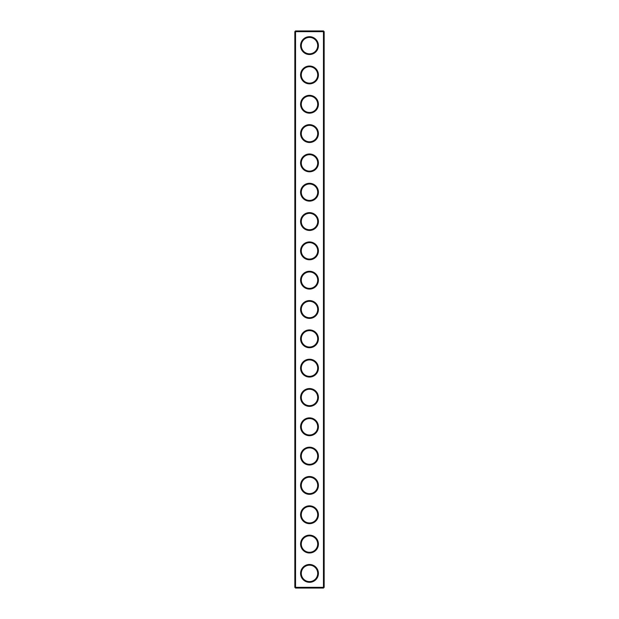 <?xml version="1.0" encoding="UTF-8"?>
<svg xmlns="http://www.w3.org/2000/svg" width="619" height="619" viewBox="0 0 619 619"><rect width="100%" height="100%" fill="white"/><g stroke="black" fill="none" stroke-linecap="round" stroke-linejoin="round"><path stroke-width="0.93" d="M323.458 588.05L324.163 587.346L324.163 31.654L294.837 31.654L294.837 587.346L295.542 588.05L323.458 588.05L323.458 30.95L295.542 30.95L295.542 588.05M294.837 587.346L324.163 587.346M294.837 31.654L295.542 30.95M318.414 45.613A8.914 8.914 0 0 1 305.043 53.327A8.914 8.914 0 0 1 305.043 37.891A8.914 8.914 0 0 1 318.414 45.613M318.414 74.93A8.914 8.914 0 0 1 305.043 82.652A8.914 8.914 0 0 1 305.043 67.216A8.914 8.914 0 0 1 318.414 74.93M318.414 104.255A8.914 8.914 0 0 1 305.043 111.969A8.914 8.914 0 0 1 305.043 96.533A8.914 8.914 0 0 1 318.414 104.255M318.414 133.572A8.914 8.914 0 0 1 305.043 141.294A8.914 8.914 0 0 1 305.043 125.85A8.914 8.914 0 0 1 318.414 133.572M318.414 162.898A8.914 8.914 0 0 1 305.043 170.612A8.914 8.914 0 0 1 305.043 155.176A8.914 8.914 0 0 1 318.414 162.898M318.414 192.215A8.914 8.914 0 0 1 305.043 199.937A8.914 8.914 0 0 1 305.043 184.493A8.914 8.914 0 0 1 318.414 192.215M318.414 221.54A8.914 8.914 0 0 1 305.043 229.254A8.914 8.914 0 0 1 305.043 213.818A8.914 8.914 0 0 1 318.414 221.54M318.414 250.857A8.914 8.914 0 0 1 305.043 258.58A8.914 8.914 0 0 1 305.043 243.135A8.914 8.914 0 0 1 318.414 250.857M318.414 280.183A8.914 8.914 0 0 1 305.043 287.897A8.914 8.914 0 0 1 305.043 272.461A8.914 8.914 0 0 1 318.414 280.183M318.414 309.5A8.914 8.914 0 0 1 305.043 317.222A8.914 8.914 0 0 1 305.043 301.778A8.914 8.914 0 0 1 318.414 309.5M318.414 338.817A8.914 8.914 0 0 1 305.043 346.539A8.914 8.914 0 0 1 305.043 331.103A8.914 8.914 0 0 1 318.414 338.817M318.414 368.143A8.914 8.914 0 0 1 305.043 375.865A8.914 8.914 0 0 1 305.043 360.42A8.914 8.914 0 0 1 318.414 368.143M318.414 397.46A8.914 8.914 0 0 1 305.043 405.182A8.914 8.914 0 0 1 305.043 389.746A8.914 8.914 0 0 1 318.414 397.46M318.414 426.785A8.914 8.914 0 0 1 305.043 434.507A8.914 8.914 0 0 1 305.043 419.063A8.914 8.914 0 0 1 318.414 426.785M318.414 456.102A8.914 8.914 0 0 1 305.043 463.824A8.914 8.914 0 0 1 305.043 448.388A8.914 8.914 0 0 1 318.414 456.102M318.414 485.428A8.914 8.914 0 0 1 305.043 493.15A8.914 8.914 0 0 1 305.043 477.706A8.914 8.914 0 0 1 318.414 485.428M318.414 514.745A8.914 8.914 0 0 1 305.043 522.467A8.914 8.914 0 0 1 305.043 507.031A8.914 8.914 0 0 1 318.414 514.745M318.414 544.07A8.914 8.914 0 0 1 305.043 551.784A8.914 8.914 0 0 1 305.043 536.348A8.914 8.914 0 0 1 318.414 544.07M318.414 573.387A8.914 8.914 0 0 1 305.043 581.109A8.914 8.914 0 0 1 305.043 565.673A8.914 8.914 0 0 1 318.414 573.387M317.709 45.613A8.209 8.209 0 0 1 305.391 52.723A8.209 8.209 0 0 1 305.391 38.502A8.209 8.209 0 0 1 317.709 45.613M317.709 74.93A8.209 8.209 0 0 1 305.391 82.041A8.209 8.209 0 0 1 305.391 67.819A8.209 8.209 0 0 1 317.709 74.93M317.709 104.255A8.209 8.209 0 0 1 305.391 111.366A8.209 8.209 0 0 1 305.391 97.144A8.209 8.209 0 0 1 317.709 104.255M317.709 133.572A8.209 8.209 0 0 1 305.391 140.683A8.209 8.209 0 0 1 305.391 126.462A8.209 8.209 0 0 1 317.709 133.572M317.709 162.898A8.209 8.209 0 0 1 305.391 170.008A8.209 8.209 0 0 1 305.391 155.787A8.209 8.209 0 0 1 317.709 162.898M317.709 192.215A8.209 8.209 0 0 1 305.391 199.326A8.209 8.209 0 0 1 305.391 185.104A8.209 8.209 0 0 1 317.709 192.215M317.709 221.54A8.209 8.209 0 0 1 305.391 228.643A8.209 8.209 0 0 1 305.391 214.429A8.209 8.209 0 0 1 317.709 221.54M317.709 250.857A8.209 8.209 0 0 1 305.391 257.968A8.209 8.209 0 0 1 305.391 243.747A8.209 8.209 0 0 1 317.709 250.857M317.709 280.183A8.209 8.209 0 0 1 305.391 287.286A8.209 8.209 0 0 1 305.391 273.072A8.209 8.209 0 0 1 317.709 280.183M317.709 309.5A8.209 8.209 0 0 1 305.391 316.611A8.209 8.209 0 0 1 305.391 302.389A8.209 8.209 0 0 1 317.709 309.5M317.709 338.817A8.209 8.209 0 0 1 305.391 345.928A8.209 8.209 0 0 1 305.391 331.714A8.209 8.209 0 0 1 317.709 338.817M317.709 368.143A8.209 8.209 0 0 1 305.391 375.253A8.209 8.209 0 0 1 305.391 361.032A8.209 8.209 0 0 1 317.709 368.143M317.709 397.46A8.209 8.209 0 0 1 305.391 404.571A8.209 8.209 0 0 1 305.391 390.357A8.209 8.209 0 0 1 317.709 397.46M317.709 426.785A8.209 8.209 0 0 1 305.391 433.896A8.209 8.209 0 0 1 305.391 419.674A8.209 8.209 0 0 1 317.709 426.785M317.709 456.102A8.209 8.209 0 0 1 305.391 463.213A8.209 8.209 0 0 1 305.391 448.992A8.209 8.209 0 0 1 317.709 456.102M317.709 485.428A8.209 8.209 0 0 1 305.391 492.538A8.209 8.209 0 0 1 305.391 478.317A8.209 8.209 0 0 1 317.709 485.428M317.709 514.745A8.209 8.209 0 0 1 305.391 521.856A8.209 8.209 0 0 1 305.391 507.634A8.209 8.209 0 0 1 317.709 514.745M317.709 544.07A8.209 8.209 0 0 1 305.391 551.181A8.209 8.209 0 0 1 305.391 536.959A8.209 8.209 0 0 1 317.709 544.07M317.709 573.387A8.209 8.209 0 0 1 305.391 580.498A8.209 8.209 0 0 1 305.391 566.277A8.209 8.209 0 0 1 317.709 573.387M324.163 31.654L323.458 30.95"/></g></svg>
